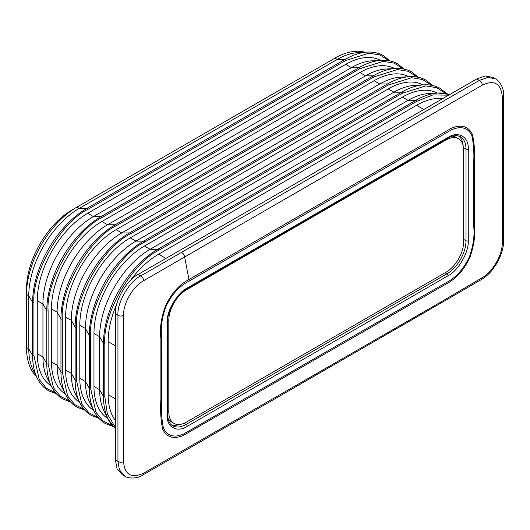 <?xml version="1.0" encoding="UTF-8"?>
<svg xmlns="http://www.w3.org/2000/svg" width="530" height="530" viewBox="0 0 530 530"><rect width="100%" height="100%" fill="white"/><g stroke="black" fill="none" stroke-linecap="round" stroke-linejoin="round"><path stroke-width="0.79" d="M448.665 95.161L432.897 94.93L416.58 101.429L158.609 250.365C131.877 263.125 102.495 314.012 104.807 343.546L104.807 396.572L107.345 413.95L115.427 427.498M445.657 93.452L436.674 87.689L425.795 85.92L402.409 93.24L144.432 242.183C117.7 254.943 88.318 305.83 90.637 335.364L90.637 388.391L95.983 412.307L102.959 420.84L112.439 425.742M431.486 85.27L422.496 79.507L411.625 77.731L388.232 85.058L130.254 234.002C103.529 246.755 74.147 297.648 76.459 327.176L76.459 380.209L81.812 404.125L88.782 412.658L98.269 417.56M495.391 78.891L492.946 77.426L485.208 75.942L476.768 78.937L138.105 274.46C126.882 279.767 114.414 301.371 115.427 313.74L115.427 459.947L117.057 468.745L122.211 474.708L124.689 476.092C125.842 477.669 135.945 479.895 142.822 475.006L143.584 473.204C131.354 478.663 124.676 474.8 123.55 461.61L123.543 315.377C123.265 303.127 132.785 286.584 143.643 280.695L482.313 85.131C494.291 79.513 500.949 83.369 502.301 96.698L502.294 242.932C502.394 255.096 492.86 271.612 482.313 277.66L441.709 301.543L143.584 473.204M124.682 476.086L119.396 469.779L117.945 461.352L117.945 315.198C116.984 302.656 129.221 281.384 140.682 275.951L479.266 80.427L487.944 77.38L495.384 78.884C496.835 78.983 504.361 86.112 503.5 95.135L503.493 241.355C503.672 247.483 501.479 254.771 496.921 263.211L491.973 270.307C490.826 271.87 485.831 277.097 481.538 279.462L440.874 303.081L441.709 301.543M446.022 284.06L446.18 282.642L183.387 434.13C173.979 437.985 167.347 436.024 163.478 428.24C161.61 419.488 161.027 409.75 161.716 399.037L161.703 337.961C160.411 328.11 161.902 317.47 166.162 306.048C172.025 294.117 179.677 285.802 189.111 281.099L188.965 279.515C179.219 284.577 171.422 293.368 165.559 305.889C161.153 317.748 159.596 328.573 160.888 338.372L160.901 399.448C160.166 410.068 160.742 419.926 162.624 429.022C166.46 437.257 173.284 439.45 183.095 435.6L446.022 284.06C456.025 278.932 464.008 269.989 469.951 257.235C474.171 245.112 475.609 234.247 474.284 224.654L474.29 163.956C475.046 153.395 474.449 143.617 472.482 134.607C468.553 126.299 461.59 124.139 451.58 128.134L188.965 279.515L184.652 257.063C184.301 254.89 183.254 253.353 181.518 252.439M187.236 287.995L448.049 137.416C458.231 130.652 469.037 136.886 468.268 149.089L468.268 240.746C469.037 252.061 458.231 270.777 448.049 275.766L187.236 426.345C177.06 433.109 166.248 426.875 167.023 414.672L167.023 323.015C166.254 311.7 177.053 292.984 187.236 287.995A1.603 0.927 60 0 1 186.904 288.731C176.689 294.229 167.142 310.752 167.493 322.359L167.493 414.016A1.603 0.927 0 0 1 167.023 414.672M187.236 426.345A1.603 0.927 -120 0 0 186.123 424.391A26.99 15.582 -60 0 1 172.628 425.729A26.99 15.582 -60 0 1 172.462 425.63C169.315 423.761 167.659 419.892 167.493 414.016M448.049 137.416A1.603 0.927 60 0 1 447.717 138.151C448.903 137.403 452.931 135.177 457.668 135.753L460.259 136.654A26.99 15.582 -60 0 1 460.431 136.747A26.99 15.582 -60 0 1 466.016 149.102A1.603 0.927 0 0 0 468.268 149.089M468.268 240.746A1.603 0.927 180 0 1 466.016 240.759L466.016 149.102L463.498 147.645M463.644 239.388L466.016 240.759A26.99 15.582 -60 0 1 446.936 273.811L186.123 424.391L184.175 423.265M463.101 145.432A26.99 15.582 120 0 0 458.967 136.084M171.323 424.795A26.99 15.582 120 0 0 179.504 424.497M167.844 417.998A24.857 14.35 120 0 0 171.428 421.913L173.959 423.377A24.857 14.35 -60 0 1 168.812 412.002L167.493 411.234M445.313 139.542L446.061 139.973A24.857 14.35 -60 0 1 458.49 138.747L455.959 137.283A24.857 14.35 120 0 0 452.302 136.157M36.378 376.439A71.364 41.201 -60 0 1 26.5 347.514L26.5 289.248A64.945 37.498 -60 0 1 72.424 209.701L76.963 207.084A71.364 41.201 -60 0 1 76.963 207.078L72.424 209.701L76.963 207.078L79.228 208.389L337.206 59.453A71.364 41.201 -60 0 1 357.962 52.622L367.23 52.106A76.797 44.341 -60 0 1 376.479 52.914M76.963 207.078L334.933 58.141A71.364 41.201 -60 0 1 364.925 52.232M42.744 386.105A76.797 44.341 -60 0 1 37.418 378.5L33.238 370.218A71.364 41.201 -60 0 1 28.766 348.819L28.766 295.793L32.608 302.445A76.797 44.341 -60 0 1 86.913 208.389L79.228 208.389A71.364 41.201 -60 0 0 28.766 295.793L26.5 294.481A71.364 41.201 -60 0 1 76.963 207.084M115.427 398.851L108.147 394.651A71.364 41.201 120 0 0 115.427 420.595M108.147 394.651L108.147 341.618L115.427 345.825M442.696 98.606A71.364 41.201 120 0 0 416.58 105.278L158.609 254.221A71.364 41.201 120 0 0 130.367 280.502M116.785 304.015A71.364 41.201 120 0 0 108.147 341.618M104.807 396.572A0.802 0.464 180 0 1 103.675 396.572A0.802 0.464 180 0 1 103.482 396.394L99.64 389.742A71.364 41.201 120 0 0 104.112 411.134L108.292 419.416A76.797 44.341 120 0 0 113.619 427.021M107.882 418.607A71.364 41.201 120 0 1 93.969 386.463L99.64 389.742L99.64 336.709L103.482 343.36L103.482 396.394A76.797 44.341 120 0 0 108.292 419.416L115.427 428.783M447.353 93.83A76.797 44.341 120 0 0 438.105 93.022L428.836 93.538A71.364 41.201 120 0 0 408.074 100.369L150.103 249.305A71.364 41.201 120 0 0 99.64 336.709L93.969 333.436L93.969 386.463M51.185 385.873A71.364 41.201 -60 0 1 37.272 353.729L37.272 300.702A71.364 41.201 -60 0 1 87.735 213.298L345.706 64.362A71.364 41.201 -60 0 1 380.5 60.34M437.197 93.075A71.364 41.201 120 0 0 402.409 97.096L144.432 246.033A71.364 41.201 120 0 0 93.969 333.436M37.272 300.702L42.943 303.975A71.364 41.201 -60 0 1 93.406 216.571L351.377 67.635A71.364 41.201 -60 0 1 372.139 60.804L381.401 60.288A76.797 44.341 -60 0 1 390.656 61.096M87.735 213.298L93.406 216.571L101.084 216.571A76.797 44.341 -60 0 0 46.786 310.626L42.943 303.975L42.943 357.008L37.272 353.729M56.922 394.287A76.797 44.341 -60 0 1 51.595 386.681L47.408 378.4A71.364 41.201 -60 0 1 42.943 357.008L46.786 363.659A0.802 0.464 0 0 0 46.978 363.838A0.802 0.464 0 0 0 48.111 363.838L48.111 310.812C45.706 281.463 75.293 230.225 101.906 217.631L359.883 68.695L383.223 61.367L394.128 63.13L403.131 68.9M90.637 388.391A0.802 0.464 180 0 1 89.504 388.391A0.802 0.464 180 0 1 89.305 388.212L85.462 381.554A71.364 41.201 120 0 0 89.934 402.952L94.115 411.234A76.797 44.341 120 0 0 99.448 418.839M93.711 410.425A71.364 41.201 120 0 1 79.798 378.281L85.462 381.554L85.462 328.527L89.305 335.179L89.305 388.212A76.797 44.341 120 0 0 94.115 411.234C96.924 416.739 100.693 420.853 105.424 423.583L113.155 426.557M433.182 85.648A76.797 44.341 120 0 0 423.927 84.84L414.665 85.356A71.364 41.201 120 0 0 393.903 92.187L135.925 241.123A71.364 41.201 120 0 0 85.462 328.527L79.798 325.254L79.798 378.281M65.362 394.062A71.364 41.201 -60 0 1 51.45 361.917L51.45 308.884A71.364 41.201 -60 0 1 101.906 221.487L359.883 72.544A71.364 41.201 -60 0 1 394.678 68.522M423.026 84.886A71.364 41.201 120 0 0 388.232 88.907L130.254 237.851A71.364 41.201 120 0 0 79.798 325.254M51.45 308.884L57.114 312.157A71.364 41.201 -60 0 1 107.577 224.76L365.554 75.816A71.364 41.201 -60 0 1 386.317 68.993L395.579 68.469A76.797 44.341 -60 0 1 404.827 69.284M101.906 221.487L107.577 224.76L115.262 224.76A76.797 44.341 -60 0 0 60.957 318.815L57.114 312.157L57.114 365.19L51.45 361.917M71.093 402.475A76.797 44.341 -60 0 1 65.766 394.863L61.586 386.582A71.364 41.201 -60 0 1 57.114 365.19L60.957 371.841A0.802 0.464 0 0 0 61.155 372.027A0.802 0.464 0 0 0 62.288 372.027L62.288 318.994C59.883 289.652 89.464 238.407 116.083 225.82L374.061 76.877L397.401 69.549L408.299 71.318L417.309 77.082M76.459 380.209A0.802 0.464 180 0 1 75.326 380.209A0.802 0.464 180 0 1 75.134 380.03L71.292 373.372A71.364 41.201 120 0 0 75.763 394.764L79.944 403.052A76.797 44.341 120 0 0 85.27 410.657M79.533 402.243A71.364 41.201 -60 0 1 65.621 370.099L71.292 373.372L71.292 320.339L75.134 326.997L75.134 380.03A76.797 44.341 120 0 0 79.944 403.052C82.753 408.55 86.522 412.671 91.253 415.401L98.984 418.375M419.005 77.466A76.797 44.341 120 0 0 409.756 76.651L400.488 77.175A71.364 41.201 120 0 0 379.725 83.998L121.754 232.942A71.364 41.201 120 0 0 71.292 320.339L65.621 317.066A71.364 41.201 -60 0 1 116.083 229.669L374.061 80.726A71.364 41.201 -60 0 1 408.849 76.704M65.621 370.099L65.621 317.066M167.626 319.656L168.812 320.345L168.812 412.002M168.812 320.345A24.857 14.35 -60 0 1 186.388 289.897L185.672 289.486M446.061 139.973L186.388 289.897M458.49 138.747A24.857 14.35 -60 0 1 463.644 150.123L463.644 241.779A24.857 14.35 -60 0 1 446.061 272.221L186.388 422.145A24.857 14.35 -60 0 1 173.959 423.377M158.609 250.365A0.802 0.464 -120 0 0 158.039 249.385A0.802 0.464 -120 0 0 157.788 249.305A76.797 44.341 120 0 0 103.482 343.36A0.802 0.464 180 0 0 103.675 343.546A0.802 0.464 180 0 0 104.807 343.546M416.58 101.429A0.802 0.464 -120 0 0 416.017 100.442A0.802 0.464 -120 0 0 415.758 100.369L157.788 249.305L150.103 249.305L144.432 246.033M334.933 58.141L337.206 59.453L344.891 59.453A0.802 0.464 60 0 1 345.143 59.526A0.802 0.464 60 0 1 345.706 60.506L369.052 53.185L379.95 54.948L388.96 60.718M390.02 60.93L383.581 55.716C378.851 52.987 373.398 51.781 367.23 52.106A76.797 44.341 -60 0 0 344.891 59.453L86.913 208.389A0.802 0.464 60 0 1 87.165 208.469A0.802 0.464 60 0 1 87.735 209.449L345.706 60.506M56.458 393.823L48.727 390.849C43.997 388.119 40.227 384.005 37.418 378.5A76.797 44.341 -60 0 1 32.608 355.478L32.608 302.445A0.802 0.464 0 0 0 32.8 302.63A0.802 0.464 0 0 0 33.94 302.63C31.535 273.281 61.116 222.037 87.735 209.449M26.5 347.514L28.766 348.819L32.608 355.478A0.802 0.464 0 0 0 32.8 355.656A0.802 0.464 0 0 0 33.94 355.656L33.94 302.63M55.743 393.008L46.242 388.092L39.266 379.533L33.94 355.656M144.432 242.183A0.802 0.464 -120 0 0 143.862 241.203A0.802 0.464 -120 0 0 143.61 241.123A76.797 44.341 120 0 0 89.305 335.179A0.802 0.464 180 0 0 89.504 335.364A0.802 0.464 180 0 0 90.637 335.364M402.409 93.24A0.802 0.464 -120 0 0 401.839 92.26A0.802 0.464 -120 0 0 401.588 92.187L143.61 241.123L135.925 241.123L130.254 237.851M345.706 64.362L351.377 67.635L359.062 67.635A0.802 0.464 60 0 1 359.313 67.707A0.802 0.464 60 0 1 359.883 68.695M404.198 69.112L397.758 63.905C393.028 61.175 387.576 59.969 381.401 60.288A76.797 44.341 -60 0 0 359.062 67.635L101.084 216.571A0.802 0.464 60 0 1 101.343 216.651A0.802 0.464 60 0 1 101.906 217.631M70.636 402.012L62.898 399.037C58.174 396.301 54.404 392.187 51.595 386.681A76.797 44.341 -60 0 1 46.786 363.659L46.786 310.626A0.802 0.464 0 0 0 46.978 310.812A0.802 0.464 0 0 0 48.111 310.812M69.92 401.19L60.42 396.274L53.437 387.715L48.111 363.838M130.254 234.002A0.802 0.464 -120 0 0 129.691 233.021A0.802 0.464 -120 0 0 129.439 232.942A76.797 44.341 120 0 0 75.134 326.997A0.802 0.464 180 0 0 75.326 327.176A0.802 0.464 180 0 0 76.459 327.176M388.232 85.058A0.802 0.464 -120 0 0 387.662 84.078A0.802 0.464 -120 0 0 387.41 83.998L129.439 232.942L121.754 232.942L116.083 229.669M359.883 72.544L365.554 75.816L373.239 75.816A0.802 0.464 60 0 1 373.491 75.896A0.802 0.464 60 0 1 374.061 76.877M418.375 77.294L411.929 72.087C407.199 69.357 401.747 68.151 395.579 68.469A76.797 44.341 -60 0 0 373.239 75.816L115.262 224.76A0.802 0.464 60 0 1 115.514 224.833A0.802 0.464 60 0 1 116.083 225.82M84.807 410.193L77.075 407.219C72.345 404.489 68.575 400.369 65.766 394.863A76.797 44.341 -60 0 1 60.957 371.841L60.957 318.815A0.802 0.464 0 0 0 61.155 318.994A0.802 0.464 0 0 0 62.288 318.994M84.118 409.385L74.604 404.469L67.621 395.91L62.288 372.027M143.643 280.695C143.418 278.502 142.431 276.918 140.682 275.951L138.105 274.46M123.543 315.377C121.562 316.324 119.694 316.264 117.945 315.198L115.427 313.74M482.313 85.131C482.115 82.938 481.101 81.375 479.266 80.427L476.768 78.937M115.427 459.947L117.945 461.352C119.701 462.471 121.562 462.558 123.55 461.61M502.301 96.698L503.5 95.135M502.294 242.932L503.493 241.355M482.313 277.66L481.538 279.462M189.111 281.099L451.606 129.77C461.12 125.729 467.851 127.611 471.799 135.422C473.721 144.094 474.317 153.766 473.582 164.426L473.568 225.124C474.867 234.823 473.442 245.483 469.302 257.116C463.505 269.267 455.8 277.773 446.18 282.642M167.023 323.015A1.603 0.927 0 0 0 167.493 322.359M448.049 275.766A1.603 0.927 -120 0 0 446.936 273.811L445.127 272.764M165.89 258.421L158.609 254.221M423.861 109.478L416.58 105.278M449.784 94.519L438.105 93.022A76.797 44.341 120 0 0 415.758 100.369L408.074 100.369L402.409 97.096M446.724 93.664L440.278 88.45C435.547 85.721 430.102 84.515 423.927 84.84A76.797 44.341 120 0 0 401.588 92.187L393.903 92.187L388.232 88.907M432.546 85.482L426.107 80.268C421.376 77.539 415.924 76.333 409.756 76.651A76.797 44.341 120 0 0 387.41 83.998L379.725 83.998L374.061 80.726M440.874 303.081L142.822 475.006M447.717 138.151L186.904 288.731"/></g></svg>
